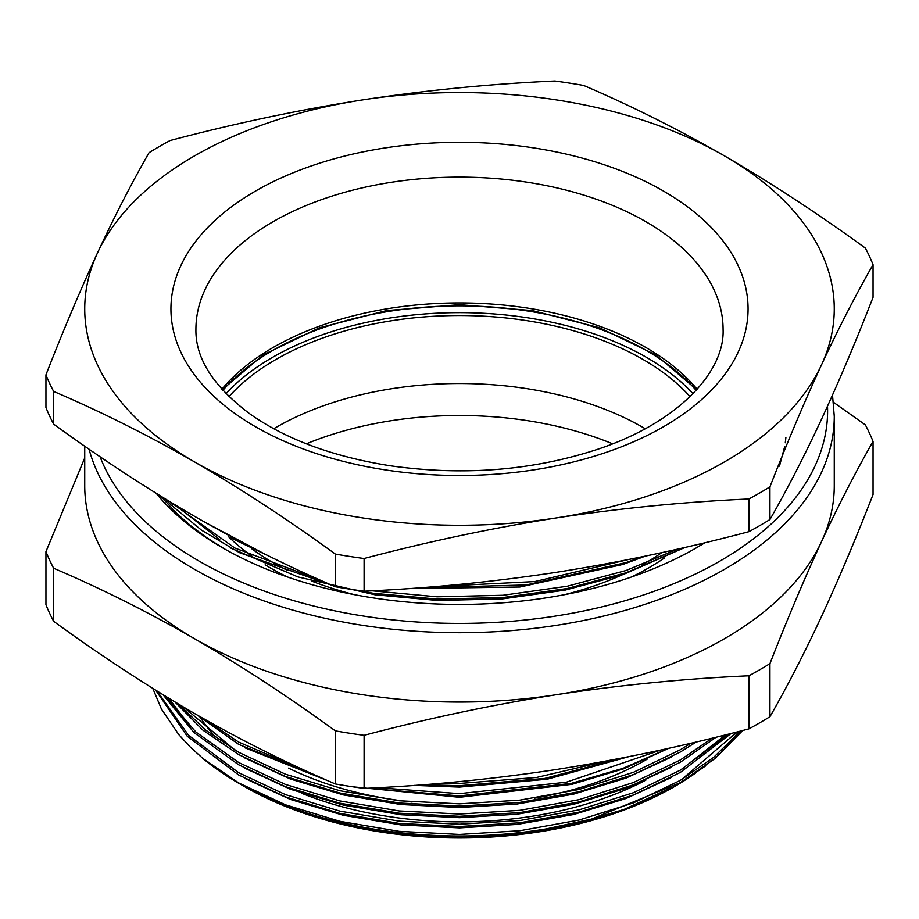 <?xml version="1.0" encoding="UTF-8"?>
<svg xmlns="http://www.w3.org/2000/svg" width="919" height="919" viewBox="0 0 919 919"><rect width="100%" height="100%" fill="white"/><g stroke="black" fill="none" stroke-linecap="round" stroke-linejoin="round"><path stroke-width="1.38" d="M821.494 419.305C838.668 382.132 855.853 341.477 873.05 297.354L873.05 264.683C855.853 294.677 838.668 328.083 821.494 364.9C804.274 402.189 787.089 442.832 769.938 486.852A424.417 245.028 180 0 1 748.905 498.994L748.905 531.676A424.417 245.028 0 0 0 769.938 519.522C787.089 489.62 804.274 456.215 821.494 419.305M53.647 424.118L53.647 391.437A424.417 245.028 180 0 1 45.95 374.849L45.95 407.519A424.417 245.028 0 0 0 53.647 424.118C100.596 458.282 147.545 489.011 194.506 516.294C241.456 543.221 288.405 566.713 335.355 586.759A424.417 245.028 0 0 0 364.096 591.204C428.231 588.344 492.366 582.037 556.5 572.296C620.635 562.198 684.77 548.654 748.905 531.676M45.95 374.849C63.101 330.84 80.286 290.186 97.506 252.897C114.668 216.091 131.854 182.674 149.062 152.68A424.417 245.028 180 0 1 170.095 140.538C234.23 123.548 298.365 110.004 362.5 99.907C426.634 90.165 490.769 83.87 554.904 80.998A424.417 245.028 180 0 1 583.645 85.444C630.595 105.501 677.544 128.982 724.494 155.908C771.455 183.191 818.404 213.92 865.353 248.084A424.417 245.028 180 0 1 873.05 264.683M769.938 519.522L769.938 486.852M364.096 591.204L364.096 558.522A424.417 245.028 180 0 1 335.355 554.077L335.355 586.759M748.905 498.994C684.77 501.854 620.635 508.161 556.5 517.902C492.366 528 428.231 541.544 364.096 558.522M335.355 554.077C288.405 519.913 241.456 489.184 194.506 461.901C147.545 434.974 100.596 411.482 53.647 391.437M97.506 252.897A374.768 216.367 180 0 1 362.5 99.907A374.768 216.367 180 0 1 724.494 155.908A374.768 216.367 180 0 1 821.494 364.9A374.768 216.367 180 0 1 556.5 517.902A374.768 216.367 180 0 1 194.506 461.901A374.768 216.367 180 0 1 97.506 252.897M230.209 547.827L297.836 576.914L374.895 594.765L437.501 600.463L502.165 598.947L565.162 590.101L622.944 574.639L685.126 547.379L626.057 572.778L567.184 588.528L502.98 597.534L437.076 599.073L373.286 593.272L348.278 588.907M332.414 585.483L239.572 552.698L201.548 530.206L171.003 504.933L165.075 498.81M642.094 556.799L626.057 562.577L526.127 584.978L418.134 587.919M263.558 553.433L204.19 521.831M175.38 505.048L219.756 539.637M170.727 502.245L172.542 504.163M230.209 537.626L270.06 556.65M409.012 588.574L519.901 587.023L622.944 564.438L645.402 556.11M435.549 586.552L534.789 581.578L627.987 559.648M170.36 502.015L234.736 547.954L320.662 580.314M372 590.802L437.076 596.81L502.98 595.271L567.184 586.265L626.057 570.504L677.337 549.16M612.617 443.82A263.581 152.175 0 0 0 306.383 443.82M742.793 730.456L715.189 758.382L680.336 782.632L591.549 819.093A312.299 180.308 0 0 1 238.664 783.195L242.731 785.538L238.664 783.195A312.299 180.308 0 0 1 202.731 758.336L238.664 782.908L285.499 804.826L339.984 821.356L399.156 831.35L459.5 834.441L519.844 830.742L579.016 820.081L633.501 802.896L680.336 780.357L713.638 757.394L740.461 731.053M242.582 785.458L275.608 801.931L296.481 810.144L318.491 817.301L341.627 823.424L365.624 828.41L390.334 832.223L415.537 834.843L441.086 836.244L466.783 836.428L492.481 835.371L517.96 833.085L543.095 829.593L591.549 819.093M833.499 402.304L865.353 424.888A424.417 245.028 180 0 1 873.05 441.476L873.05 494.548C855.865 538.637 838.679 579.292 821.494 616.5C804.309 653.352 787.124 686.757 769.938 716.717L769.938 663.644A424.417 245.028 180 0 1 748.905 675.798L748.905 728.87A424.417 245.028 0 0 0 769.938 716.717M45.95 551.641L45.95 604.725A424.417 245.028 0 0 0 53.647 621.313L53.647 568.241A424.417 245.028 180 0 1 45.95 551.641L84.732 457.926M335.355 730.881L335.355 783.953A424.417 245.028 0 0 0 364.096 788.399L364.096 735.326A424.417 245.028 180 0 1 335.355 730.881C288.486 696.763 241.536 666.045 194.506 638.694C147.591 611.79 100.642 588.309 53.647 568.241M53.647 621.313C100.642 655.511 147.591 686.24 194.506 713.5C241.536 740.461 288.486 763.953 335.355 783.953M748.905 675.798C684.77 678.659 620.635 684.954 556.5 694.695C492.366 704.804 428.231 718.336 364.096 735.326M364.096 788.399C428.231 785.538 492.366 779.232 556.5 769.49C620.635 759.393 684.77 745.849 748.905 728.87M873.05 441.476C855.865 471.447 838.679 504.853 821.494 541.705C804.309 578.913 787.124 619.555 769.938 663.644M89.074 449.184A374.768 216.367 180 0 0 194.506 569.332A374.768 216.367 180 0 0 602.921 616.235A374.768 216.367 180 0 0 834.268 416.341L834.268 485.703A374.768 216.367 180 0 1 821.494 541.705A374.768 216.367 180 0 1 556.5 694.695A374.768 216.367 180 0 1 194.506 638.694A374.768 216.367 180 0 1 84.732 485.703L84.732 446.163M704.953 542.704A335.205 193.53 180 0 1 696.533 547.747A335.205 193.53 180 0 1 222.478 547.747A335.205 193.53 180 0 1 222.467 547.747A335.205 193.53 180 0 1 156.241 493.354M244.557 786.595L244.557 786.595A303.971 175.495 180 0 1 244.546 786.595L243.075 785.745L244.557 786.595A303.971 175.495 180 0 0 674.443 786.595L642.841 802.253L612.732 813.729L591.445 820.219L569.366 825.721L624.127 809.421L671.513 787.583M738.279 732.454A303.971 175.495 180 0 1 730.031 742.529M695.373 773.201A303.971 175.495 180 0 1 675.27 786.113M157.069 691.065L188.636 735.395L238.664 772.707L285.499 794.636L339.984 811.155L399.156 821.161L459.5 824.24L519.844 820.541L579.016 809.88L633.501 792.695L680.336 770.156L728.17 734.189M165.202 696.074L195.804 731.972L238.664 762.506L285.499 784.435L339.984 800.954L399.156 810.96L459.5 814.05L519.844 810.34L579.016 799.679L633.501 782.506L680.336 759.956L712.236 738.141M178.619 704.184L205.419 729.916L238.664 752.305L285.499 774.235L339.984 790.754L399.156 800.759L459.5 803.849L519.844 800.139L579.016 789.478L633.501 772.305L680.336 749.755L690.996 743.207M205.465 719.749L238.664 742.104L308.118 771.868M377.33 787.721L459.5 793.648L566.322 782.207L660.899 750.007M441.602 783.241L459.5 783.447L536.432 777.485L609.871 760.346M414.308 785.389L459.5 787.089L547.138 779.232L628.55 756.739M244.672 747.71L328.726 781.07M353.057 786.836L459.5 797.29L571.917 784.332L623.702 768.789L668.883 748.25M244.672 757.911L290.415 779.036L343.453 794.935L400.925 804.539L459.5 807.491L517.075 804.033L573.663 794.119L626.046 778.094L671.513 756.992M244.672 768.112L290.415 789.237L343.453 805.136L400.925 814.739L459.5 817.692L517.075 814.234L573.663 804.32L626.046 788.295L671.513 767.193M180.503 705.298L190.566 716.877M244.672 778.313L290.415 799.438L343.453 815.325L400.925 824.929L459.5 827.893L517.075 824.435L573.663 814.521L626.046 798.496L671.513 777.394M727.021 735.303L728.055 734.212M168.774 698.256L190.566 727.078M727.021 745.504L739.083 731.409M202.731 758.336L189.923 746.699L178.757 734.58L161.468 709.123L152.784 688.4M705.803 765.791L676.292 785.527M624.782 757.486L544.795 778.416L459.5 785.711L423.602 784.7M668.699 748.284L623.116 768.295L571.308 783.367L459.5 795.911L366.75 788.272M322.799 778.462L238.664 744.379L197.08 714.982M696.315 741.955L680.336 752.029L633.501 774.568L579.016 791.753L519.844 802.413L459.5 806.112L399.156 803.022L339.984 793.028L285.499 776.498L238.664 754.579L202.961 730.191L174.966 701.99M716.165 737.176L680.336 762.23L633.501 784.769L579.016 801.954L519.844 812.603L459.5 816.313L399.156 813.223L339.984 803.229L285.499 786.698L238.664 764.78L194.058 732.65L163.054 694.753M731.179 733.419L680.336 772.431L633.501 794.969L579.016 812.155L519.844 822.804L459.5 826.514L399.156 823.424L339.984 813.43L285.499 796.899L238.664 774.981L187.258 736.268L155.725 690.226M220.974 771.512L234.873 780.702M681.553 779.634L737.095 731.915M681.553 769.444L725.493 734.855M183.72 707.205L234.873 750.111M695.694 548.229L704.724 542.761M160.699 496.111L176.666 513.399L190.624 525.679L206.224 537.328L224.11 548.689M779.473 466.117L784.654 446.691M785.285 442.74L785.894 437.49M569.366 825.721A306.061 176.701 180 0 1 243.087 785.745A306.061 176.701 180 0 1 243.075 785.745A306.061 176.701 180 0 1 242.938 785.665M226.005 393.665A264.419 152.657 180 0 1 272.529 357.353A264.419 152.657 180 0 1 692.995 393.665M222.88 390.368A264.419 152.657 180 0 1 272.529 350.553A264.419 152.657 180 0 1 696.12 390.368M690.031 396.617A259.422 149.774 0 0 0 282.995 355.538A259.422 149.774 0 0 0 228.969 396.617M645.23 428.736A259.422 149.774 0 0 0 282.995 423.533A259.422 149.774 0 0 0 273.77 428.736M180.767 265.786A288.566 166.603 180 0 1 663.552 191.095A288.566 166.603 180 0 1 534.192 469.827A288.566 166.603 180 0 1 180.767 265.786M228.567 536.73A267.751 154.587 0 0 0 252.61 556.627M265.154 564.829A267.751 154.587 0 0 0 287.808 577.121M631.192 577.121A267.751 154.587 0 0 0 664.426 557.994M674.695 550.47A267.751 154.587 0 0 0 675.993 549.459M661.898 552.583A263.581 152.175 180 0 1 642.841 564.438M621.658 575.076A263.581 152.175 180 0 1 564.381 594.708M354.619 594.708A263.581 152.175 180 0 1 312.023 581.233M287.302 570.308A263.581 152.175 180 0 1 251.438 548.528M221.87 389.254A263.581 152.175 180 0 1 459.5 302.925A263.581 152.175 180 0 1 697.13 389.254M204.891 289.91A263.581 152.175 0 0 0 195.919 329.301C195.333 358.284 213.403 386.543 250.117 414.067C286.211 439.42 332.804 456.64 389.897 465.726C463.199 476.122 532.411 470.654 597.534 449.334C678.75 422.476 724.942 371.333 723.081 329.301A263.581 152.175 0 0 0 493.905 178.424A263.581 152.175 0 0 0 204.891 289.91M647.608 758.899A263.581 152.175 180 0 1 534.789 798.14M412.137 802A263.581 152.175 180 0 1 288.532 768.123M100.056 456.72A368.105 212.519 0 0 0 199.216 561.176A368.105 212.519 0 0 0 604.139 606.333A368.105 212.519 0 0 0 827.514 406.175M301.627 793.258A276.079 159.389 0 0 0 645.919 780.07M200.859 718.244A276.079 159.389 0 0 0 215.046 736.567M696.717 389.713L655.856 354.929L599.602 327.784L532.388 310.576L459.489 304.683L386.6 310.576L319.387 327.796L263.144 354.929L222.283 389.713M834.268 416.341L832.511 395.044"/></g></svg>
